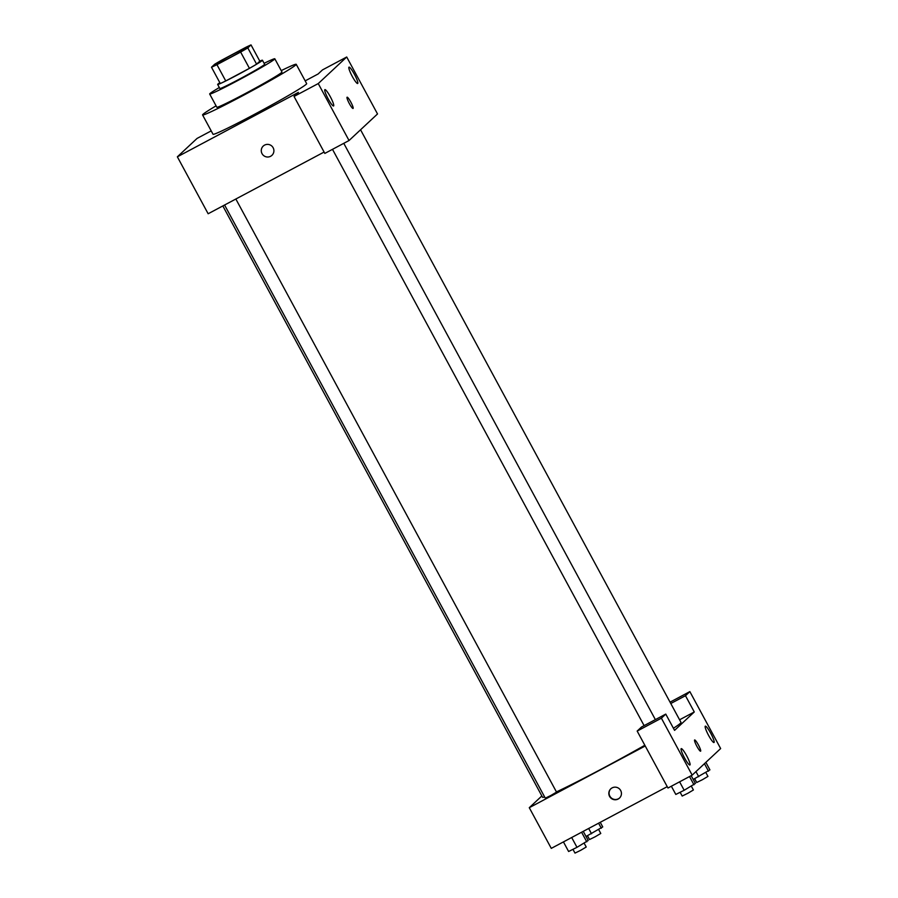 <?xml version="1.0" encoding="UTF-8"?>
<svg xmlns="http://www.w3.org/2000/svg" width="898" height="898" viewBox="0 0 898 898"><rect width="100%" height="100%" fill="white"/><g stroke="black" fill="none" stroke-linecap="round" stroke-linejoin="round"><path stroke-width="1.35" d="M233.446 54.026A18.51 0.763 151.6 0 1 247.534 47.257A18.51 0.763 151.6 0 1 231.617 56.742A18.51 0.763 151.6 0 1 214.97 64.869A18.51 0.763 151.6 0 1 233.446 54.026M214.701 64.229L211.49 67.227A24.863 1.033 151.6 0 0 216.946 64.667L240.63 52.062A24.863 1.033 151.6 0 0 247.803 47.897L251.013 44.9A24.863 1.033 151.6 0 0 245.558 47.459L221.873 60.065A24.863 1.033 151.6 0 0 214.701 64.229M247.803 47.897L256.603 64.173L259.814 61.176L251.013 44.9M256.603 64.173A24.863 1.033 151.6 0 1 249.431 68.338L240.63 52.062M211.49 67.227L220.279 83.503A24.863 1.033 151.6 0 0 225.746 80.943L249.431 68.338M219.853 82.717A25.458 1.055 -28.4 0 0 217.653 84.446A25.458 1.055 -28.4 0 0 238.789 74.208A25.458 1.055 -28.4 0 0 262.25 60.525A25.458 1.055 -28.4 0 0 262.441 60.233A25.458 1.055 -28.4 0 0 259.791 61.12M262.441 60.233L264.641 64.297A25.458 1.055 151.6 0 1 264.45 64.589A25.458 1.055 151.6 0 1 240.99 78.283A25.458 1.055 151.6 0 1 219.853 88.509L217.653 84.446M225.746 80.943L216.946 64.667M219.325 87.533A37.031 1.527 -28.4 0 0 209.683 94.021A37.031 1.527 -28.4 0 0 240.417 79.136A37.031 1.527 -28.4 0 0 274.53 59.223A37.031 1.527 -28.4 0 0 274.822 58.797A37.031 1.527 -28.4 0 0 264.113 63.32M209.683 94.021L216.822 107.232A37.031 1.527 -28.4 0 0 247.567 92.348A37.031 1.527 -28.4 0 0 281.68 72.446A37.031 1.527 -28.4 0 0 281.972 72.02L274.822 58.797M216.07 105.852A53.229 2.2 -28.4 0 0 202.578 114.944A53.229 2.2 -28.4 0 0 246.77 93.549A53.229 2.2 -28.4 0 0 295.812 64.925A53.229 2.2 -28.4 0 0 296.217 64.308A53.229 2.2 -28.4 0 0 281.22 70.628M296.217 64.308L306.667 83.637A53.229 2.2 151.6 0 1 306.252 84.244A53.229 2.2 151.6 0 1 257.21 112.867A53.229 2.2 151.6 0 1 213.028 134.262L202.578 114.944M346.718 57.001L318.251 83.57L349.041 140.526L377.519 113.956L346.718 57.001L322.505 69.887L318.128 73.973L305.174 80.876M211.198 130.895L197.066 138.415L177.355 156.813L298.417 92.371L294.039 96.456L318.251 83.57M263.249 146.037A6.365 6.286 -133 0 0 262.036 153.648A6.365 6.286 47 0 1 272.184 146.408A6.365 6.286 47 0 1 271.926 155.343A6.365 6.286 47 0 1 262.036 153.648A6.365 6.286 -133 0 0 271.926 155.343M177.355 156.813L208.145 213.758L324.088 152.054M294.039 96.456L324.829 153.412L349.041 140.526M354.429 74.298A9.261 1.448 -118 0 1 357.685 83.492A9.261 1.448 -118 0 1 352.05 75.993A9.261 1.448 -118 0 1 348.985 67.148A9.261 1.448 -118 0 1 354.429 74.298M330.329 96.782A9.261 1.448 -118 0 1 333.585 105.975A9.261 1.448 -118 0 1 327.961 98.477A9.261 1.448 -118 0 1 324.885 89.632A9.261 1.448 -118 0 1 330.329 96.782M353.071 108.445A6.365 0.999 62 0 0 350.837 102.125A6.365 0.999 -118 0 1 353.071 108.445A6.365 0.999 -118 0 1 349.199 103.304A6.365 0.999 -118 0 1 347.088 97.209A6.365 0.999 -118 0 1 350.837 102.125A6.365 0.999 62 0 0 347.088 97.209M360.558 129.783L680.998 722.407A78.687 3.255 151.6 0 1 673.421 728.256M644.831 745.25A78.687 3.255 151.6 0 1 556.434 791.913M544.637 796.964A78.687 3.255 151.6 0 1 542.56 797.256L222.839 205.945M235.848 199.019L556.536 792.103L551.035 795.381L545.299 798.187L224.579 205.013M694.277 711.968L674.566 730.366L665.766 714.101L661.388 718.187L692.178 775.131L720.645 748.562L689.855 691.617L685.477 695.703L694.277 711.968L679.584 719.792M541.853 795.954L529.281 807.695L645.235 745.98M700.608 751.199A6.365 0.999 62 0 0 698.363 744.88A6.365 0.999 -118 0 1 700.608 751.199A6.365 0.999 -118 0 1 696.736 746.047A6.365 0.999 -118 0 1 694.625 739.963A6.365 0.999 -118 0 1 698.363 744.88A6.365 0.999 62 0 0 694.625 739.963M686.667 755.802A9.261 1.448 -118 0 1 689.922 764.995A9.261 1.448 -118 0 1 684.287 757.497A9.261 1.448 -118 0 1 681.223 748.651A9.261 1.448 -118 0 1 686.667 755.802M710.756 733.318A9.261 1.448 -118 0 1 714.011 742.511A9.261 1.448 -118 0 1 708.387 735.013A9.261 1.448 -118 0 1 705.312 726.168A9.261 1.448 -118 0 1 710.756 733.318M670.043 702.157L689.855 691.617M670.784 703.516L685.477 695.703M665.766 714.101L641.554 726.987L637.165 731.073L667.966 788.029L692.178 775.131M637.165 731.073L661.388 718.187M529.281 807.695L551.282 848.374L667.225 786.659M609.574 796.391A6.365 6.286 47 0 1 619.71 789.151A6.365 6.286 47 0 1 619.463 798.098A6.365 6.286 47 0 1 609.574 796.391M610.921 788.657A6.365 6.286 -133 0 0 609.843 796.133A6.365 6.286 -133 0 0 619.598 797.963M586.035 836.487L602.738 826.923L600.246 822.31M591.524 833.748L588.673 828.472M601.323 828.248L598.584 823.197M598.741 829.696L600.773 833.456L595.273 836.723L589.537 839.529L587.494 835.757M563.439 841.909L568.614 851.495L576.987 847.319L588.201 840.494L583.251 831.357M576.987 847.319L571.678 837.508M586.776 841.83L581.59 832.233M584.194 843.278L586.226 847.027L580.737 850.294L574.989 853.1L572.958 849.328M693.211 779.442L709.925 769.878L705.862 762.357M698.711 776.703L695.961 771.606M708.5 771.202L704.447 763.693M705.929 772.65L707.95 776.4L702.461 779.677L696.713 782.484L694.682 778.712M671.356 786.221L675.801 794.438L684.175 790.274L695.389 783.449L691.179 775.67M684.175 790.274L679.606 781.832M693.963 784.773L689.518 776.557M691.381 786.221L693.413 789.971L687.913 793.248L682.177 796.055L680.134 792.283M655.372 719.624L343.777 143.332M644.102 725.629L332.496 149.337"/></g></svg>
